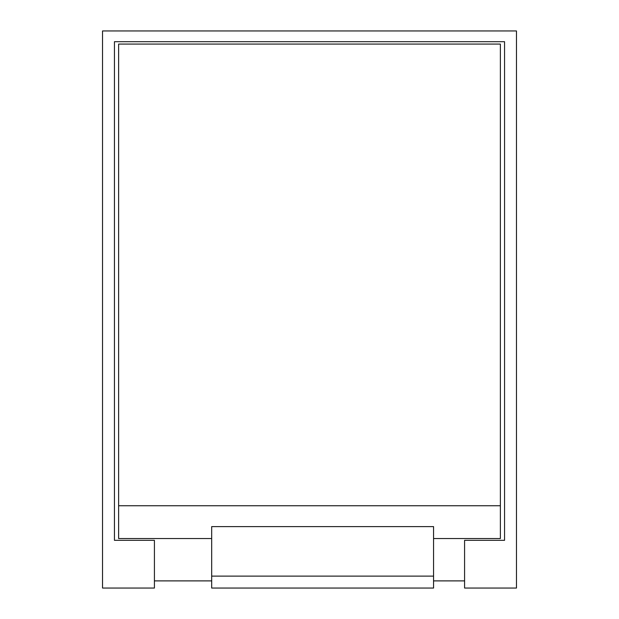 <?xml version="1.0" encoding="UTF-8"?>
<svg xmlns="http://www.w3.org/2000/svg" width="619" height="619" viewBox="0 0 619 619"><rect width="100%" height="100%" fill="white"/><g stroke="black" fill="none" stroke-linecap="round" stroke-linejoin="round"><path stroke-width="0.93" d="M211.683 576.119L211.683 588.05L433.563 588.05L433.563 576.119L211.683 576.119L211.683 526.614L433.563 526.614L433.563 576.119M154.417 580.893L211.683 580.893M433.563 580.893L464.583 580.893M211.683 538.545L118.631 538.545L118.631 44.073L500.369 44.073L500.369 538.545L433.563 538.545M102.53 588.05L102.53 30.95L516.47 30.95L516.47 588.05L464.583 588.05L464.583 540.333L504.547 540.333L504.547 41.69L114.453 41.69L114.453 540.333L154.417 540.333L154.417 588.05L102.53 588.05M500.369 505.738L118.631 505.738"/></g></svg>
